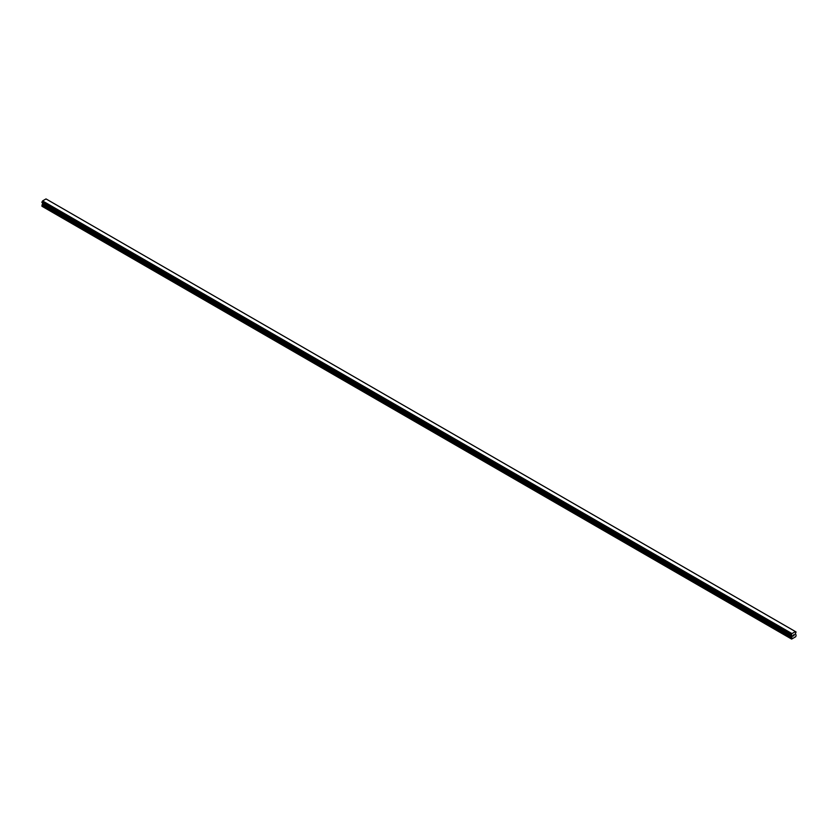 <?xml version="1.0" encoding="UTF-8"?>
<svg xmlns="http://www.w3.org/2000/svg" width="838" height="838" viewBox="0 0 838 838"><rect width="100%" height="100%" fill="white"/><g stroke="black" fill="none" stroke-linecap="round" stroke-linejoin="round"><path stroke-width="1.26" d="M793.031 636.136L793.555 634.806M794.267 634.995L793.984 635.518L794.267 634.995M793.858 635.665L794.372 634.534M796.037 631.936L795.43 631.59L791.983 633.591L791.313 634.785L792.057 635.675L791.627 639.08L795.786 636.681L796.1 635.089L795.356 633.779L796.069 631.946L46.603 199.255M42.623 202.922L42.214 206.41L791.627 639.08M791.344 635.183L41.963 202.534L42.57 200.921L46.017 198.92L795.43 631.59M791.983 633.591L42.57 200.921M791.826 633.853L42.413 201.183M791.805 633.895L42.392 201.225M791.428 634.565L42.015 201.895M791.376 634.617L41.963 201.948M791.376 635.204L41.963 202.534L791.826 635.445M791.313 638.891L41.9 206.221M791.344 634.68L41.931 202.01M791.313 634.785L41.9 202.115M791.313 635.12L41.9 202.45M792.057 635.675L42.644 203.006M792.057 636.356L42.644 203.686M791.994 636.555L42.581 203.885M791.376 637.645L41.963 204.975M791.313 637.854L41.9 205.184"/></g></svg>

